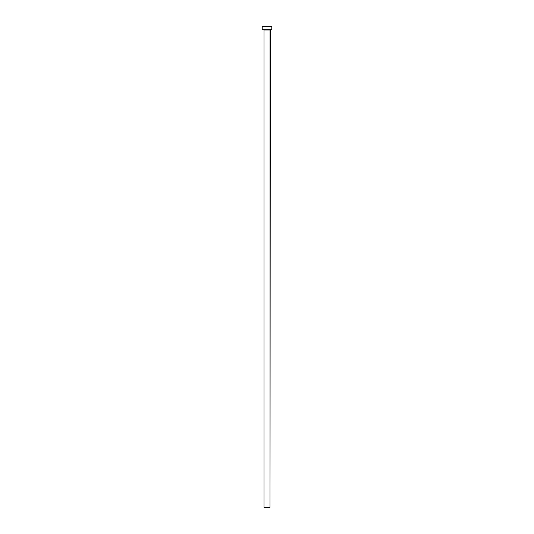 <?xml version="1.0" encoding="UTF-8"?>
<svg xmlns="http://www.w3.org/2000/svg" width="534" height="534" viewBox="0 0 534 534"><rect width="100%" height="100%" fill="white"/><g stroke="black" fill="none" stroke-linecap="round" stroke-linejoin="round"><path stroke-width="0.8" d="M270.004 30.004L263.996 30.004L263.996 507.3L270.004 507.3L270.004 30.004L263.996 30.004L263.996 507.3L270.004 507.3L270.304 29.704M262.194 26.7L262.194 29.704L271.806 29.704L271.806 26.7L262.194 26.7L262.194 29.704L271.806 29.704L271.806 26.7L262.194 26.7"/></g></svg>
